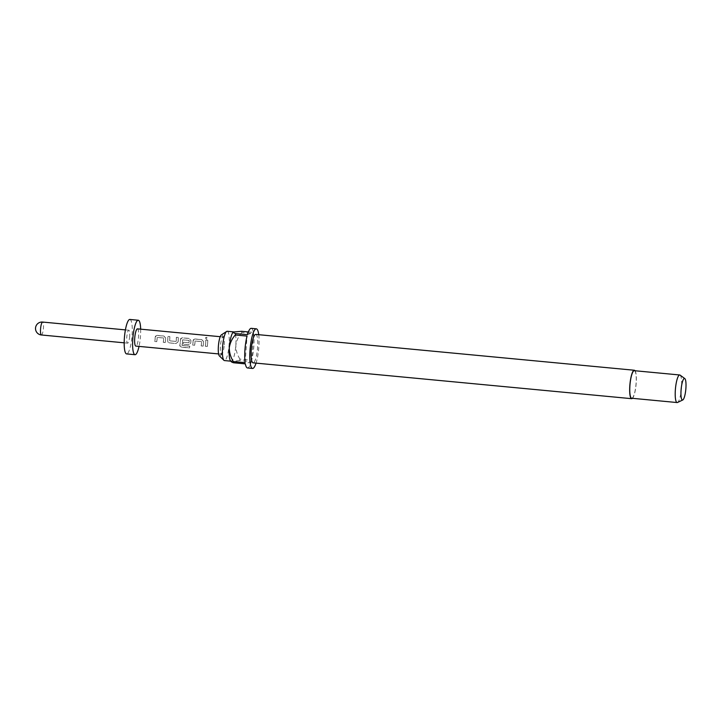 <?xml version="1.0" encoding="UTF-8"?>
<svg xmlns="http://www.w3.org/2000/svg" width="722" height="722" viewBox="0 0 722 722"><rect width="100%" height="100%" fill="white"/><g stroke="black" fill="none" stroke-linecap="round" stroke-linejoin="round"><path stroke-width="0.54" stroke-dasharray="3.61 2.71" d="M206.7 339.259L205.445 337.923L206.51 337.454L207.792 338.699L206.7 339.259L205.481 337.806L206.546 337.327L207.837 338.6L206.736 339.159M163.271 342.291A8.483 1.823 -84.6 0 0 163.623 339.132A8.483 1.823 -84.6 0 0 163.686 338.049L157.143 337.436A8.483 1.823 -84.6 0 1 157.08 338.51A8.483 1.823 -84.6 0 1 156.728 341.677L154.779 341.488A8.483 1.823 -84.6 0 0 155.14 338.329A8.483 1.823 -84.6 0 0 155.212 336.993L157.044 335.459L163.849 336.109L165.645 337.986A8.483 1.823 -84.6 0 1 165.573 339.313A8.483 1.823 -84.6 0 1 165.212 342.481L163.298 342.345A8.655 1.859 -84.6 0 0 163.668 339.114A8.655 1.859 -84.6 0 0 163.732 338.013L157.188 337.4A8.655 1.859 -84.6 0 1 157.125 338.501A8.655 1.859 -84.6 0 1 156.755 341.723L154.815 341.542A8.655 1.859 -84.6 0 0 155.176 338.311A8.655 1.859 -84.6 0 0 155.248 336.957L155.528 336.064L157.08 335.387L163.885 336.028L165.681 337.941A8.655 1.859 -84.6 0 1 165.609 339.304A8.655 1.859 -84.6 0 1 165.248 342.526L163.298 342.345M155.248 336.957L155.528 336.064M178.081 341.885L176.033 343.501L169.228 342.86L168.036 342.237L167.648 340.901A8.483 1.823 -84.6 0 0 167.775 339.52A8.483 1.823 -84.6 0 0 167.865 336.488L169.805 336.669A8.483 1.823 -84.6 0 1 169.715 339.71A8.483 1.823 -84.6 0 1 169.616 340.829L176.159 341.443A8.483 1.823 -84.6 0 0 176.258 340.324A8.483 1.823 -84.6 0 0 176.349 337.291L178.289 337.472A8.483 1.823 -84.6 0 1 178.199 340.513A8.483 1.823 -84.6 0 1 178.081 341.885L176.06 343.555L169.264 342.905L168.082 342.291L167.685 340.91A8.655 1.859 -84.6 0 0 167.811 339.511A8.655 1.859 -84.6 0 0 167.901 336.407L169.841 336.596A8.655 1.859 -84.6 0 1 169.751 339.692A8.655 1.859 -84.6 0 1 169.652 340.829L176.195 341.452A8.655 1.859 -84.6 0 0 176.294 340.315A8.655 1.859 -84.6 0 0 176.385 337.21L178.334 337.4A8.655 1.859 -84.6 0 1 178.244 340.495A8.655 1.859 -84.6 0 1 178.117 341.903M189.164 340.468L189.2 340.423A8.655 1.859 -84.6 0 1 189.137 341.533A8.483 1.823 -84.6 0 0 189.164 340.468L182.621 339.845A8.483 1.823 -84.6 0 1 182.558 340.928A8.483 1.823 -84.6 0 1 181.98 345.36L189.778 346.217A8.483 1.823 -84.6 0 1 189.399 347.833L181.231 347.065L179.778 345.387A8.483 1.823 -84.6 0 0 180.401 340.721A8.483 1.823 -84.6 0 0 180.473 339.385L182.305 337.851L189.11 338.501L190.906 340.378A8.483 1.823 -84.6 0 1 190.834 341.705A8.483 1.823 -84.6 0 1 190.707 343.085L188.659 344.701L183.126 344.223A8.655 1.859 -84.6 0 0 183.379 342.264L188.902 342.788M189.2 340.423L182.657 339.809A8.655 1.859 -84.6 0 1 182.594 340.91A8.655 1.859 -84.6 0 1 182.007 345.432L189.805 346.289A8.655 1.859 -84.6 0 1 189.417 347.95L181.249 347.174L179.805 345.468A8.655 1.859 -84.6 0 0 180.446 340.703A8.655 1.859 -84.6 0 0 180.518 339.349L180.789 338.456L182.35 337.779L189.146 338.419L190.942 340.333A8.655 1.859 -84.6 0 1 190.87 341.696A8.655 1.859 -84.6 0 1 190.743 343.094L188.695 344.746L183.126 344.223M180.518 339.349L180.753 338.528M188.866 342.779L183.343 342.255A8.483 1.823 -84.6 0 1 183.09 344.168M189.101 341.542A8.483 1.823 -84.6 0 1 189.011 342.661A8.655 1.859 -84.6 0 0 189.137 341.533M201.167 345.883A8.483 1.823 -84.6 0 0 201.519 342.715A8.483 1.823 -84.6 0 0 201.582 341.641L195.039 341.019A8.483 1.823 -84.6 0 1 194.976 342.102A8.483 1.823 -84.6 0 1 194.624 345.26L192.675 345.08A8.483 1.823 -84.6 0 0 193.036 341.912A8.483 1.823 -84.6 0 0 193.108 340.585L194.94 339.051L201.745 339.692L203.541 341.569A8.483 1.823 -84.6 0 1 203.469 342.905A8.483 1.823 -84.6 0 1 203.108 346.064L201.194 345.928A8.655 1.859 -84.6 0 0 201.564 342.706A8.655 1.859 -84.6 0 0 201.628 341.605L195.084 340.983A8.655 1.859 -84.6 0 1 195.021 342.084A8.655 1.859 -84.6 0 1 194.651 345.315L192.711 345.125A8.655 1.859 -84.6 0 0 193.072 341.903A8.655 1.859 -84.6 0 0 193.144 340.54L193.424 339.656L194.976 338.97L201.781 339.62L203.577 341.533A8.655 1.859 -84.6 0 1 203.505 342.887A8.655 1.859 -84.6 0 1 203.144 346.118L201.194 345.928M193.144 340.54L193.424 339.656M207.25 346.461L205.31 346.271A8.483 1.823 -84.6 0 0 205.671 343.112A8.483 1.823 -84.6 0 0 205.761 340.071L207.701 340.261A8.483 1.823 -84.6 0 1 207.611 343.293A8.483 1.823 -84.6 0 1 207.25 346.461L205.346 346.325A8.655 1.859 -84.6 0 0 205.707 343.094A8.655 1.859 -84.6 0 0 205.797 339.999L207.737 340.179A8.655 1.859 -84.6 0 1 207.647 343.284A8.655 1.859 -84.6 0 1 207.286 346.506M221.383 334.873A10.74 2.31 -84.6 0 1 222.403 335.27A10.74 2.31 -84.6 0 1 223.17 344.529A10.74 2.31 -84.6 0 1 220.463 355.738A10.74 2.31 -84.6 0 1 219.389 355.937M227.204 331.272A14.711 3.168 -84.6 0 1 229.1 344.674A14.711 3.168 -84.6 0 1 224.434 360.567M635.053 370.756A14.278 3.068 -84.6 0 1 636.19 383.256A14.278 3.068 -84.6 0 1 632.445 398.318M255.768 334.412A14.278 3.068 -84.6 0 1 257.61 347.417A14.278 3.068 -84.6 0 1 253.079 362.841M230.508 360.774A14.711 3.168 95.4 0 0 231.166 361.199A14.711 3.168 95.4 0 0 231.509 361.153A14.711 3.168 95.4 0 0 235.832 345.306A14.711 3.168 95.4 0 0 233.937 331.912A14.711 3.168 95.4 0 0 233.603 331.958A14.711 3.168 95.4 0 0 233.305 332.129M258.738 334.692A19.9 4.278 -84.6 0 1 258.864 346.939A19.9 4.278 -84.6 0 1 256.048 363.121M241.635 331.299A19.9 4.278 95.4 0 1 241.834 332.481L253.612 333.6A19.9 4.278 -84.6 0 1 253.819 346.461A19.9 4.278 -84.6 0 1 251.707 360.197L239.93 359.087A19.9 4.278 95.4 0 1 239.542 360.486L251.319 361.605A19.9 4.278 -84.6 0 1 247.502 367.958M680.106 375.133A13.844 2.978 -84.6 0 1 681.523 387.588A13.844 2.978 -84.6 0 1 677.516 402.47M634.313 370.684A13.844 2.978 -84.6 0 1 636.091 383.292A13.844 2.978 -84.6 0 1 631.696 398.246M224.253 344.854A8.655 1.859 95.4 0 0 223.639 337.391A8.655 1.859 95.4 0 0 223.143 336.975A8.655 1.859 95.4 0 0 220.4 346.325A8.655 1.859 95.4 0 0 221.51 354.204A8.655 1.859 95.4 0 0 222.078 353.888A8.655 1.859 95.4 0 0 224.253 344.854M129.68 336.127A6.489 1.399 -84.6 0 1 127.623 343.14A6.489 1.399 -84.6 0 1 126.783 337.228A6.489 1.399 -84.6 0 1 128.841 330.216A6.489 1.399 -84.6 0 1 129.68 336.127M140.673 329.169A17.31 3.727 -84.6 0 1 140.501 336.01A17.31 3.727 -84.6 0 1 139.039 346.398M129.861 319.449A17.31 3.727 -84.6 0 1 132.09 335.207A17.31 3.727 -84.6 0 1 126.603 353.906M137.46 328.862A8.655 1.859 -84.6 0 1 138.579 336.741A8.655 1.859 -84.6 0 1 135.826 346.091M179.814 346.109L179.778 345.387L179.814 346.109M251.256 328.339A19.9 4.278 -84.6 0 1 253.413 332.418L248.368 331.94M245.146 362.697L247.05 336.1M247.438 334.692L253.413 332.418M241.834 332.481C238.576 336.172 236.581 340.441 235.832 345.306C235.886 350.278 237.249 354.872 239.93 359.087M253.612 333.6L251.707 360.197M251.319 361.605L245.345 363.879M239.542 360.486L231.202 361.65M41.389 334.981A6.489 1.399 95.4 0 0 41.542 334.954A6.489 1.399 95.4 0 0 43.446 327.968A6.489 1.399 95.4 0 0 42.616 322.057M223.639 337.391L222.403 335.27M127.623 343.14L124.184 342.815M221.51 354.204L218.595 353.924M223.143 336.975L220.228 336.696M128.841 330.216L125.411 329.891M222.078 353.888L220.463 355.738"/><path stroke-width="1.08" d="M230.814 361.171L224.434 360.567A14.711 3.168 -84.6 0 1 223.928 360.305L219.389 355.937A10.74 2.31 -84.6 0 1 218.378 346.352A10.74 2.31 -84.6 0 1 221.383 334.873L226.654 331.434A14.711 3.168 -84.6 0 1 227.204 331.272L233.793 331.894M223.928 360.305A14.711 3.168 -84.6 0 1 222.547 347.165A14.711 3.168 -84.6 0 1 226.654 331.434M632.445 398.318A14.278 3.068 -84.6 0 1 631.66 398.679A14.278 3.068 -84.6 0 1 629.819 385.674A14.278 3.068 -84.6 0 1 634.349 370.251A14.278 3.068 -84.6 0 1 635.053 370.756M631.66 398.679L253.079 362.841A14.278 3.068 -84.6 0 1 251.247 349.836A14.278 3.068 -84.6 0 1 255.768 334.412L634.349 370.251M233.215 332.201L233.314 332.111A14.711 3.168 95.4 0 0 233.215 332.201A14.711 3.168 95.4 0 0 229.271 347.805A14.711 3.168 95.4 0 0 230.508 360.774L231.193 361.65M256.048 363.121A19.9 4.278 -84.6 0 1 252.547 368.437A19.9 4.278 -84.6 0 1 249.992 350.314A19.9 4.278 -84.6 0 1 256.301 328.817A19.9 4.278 -84.6 0 1 258.738 334.692M252.547 368.437L247.502 367.958A19.9 4.278 -84.6 0 1 245.345 363.879L233.567 362.769A19.9 4.278 95.4 0 1 233.368 361.587L245.146 362.697A19.9 4.278 -84.6 0 1 244.938 349.836A19.9 4.278 -84.6 0 1 247.05 336.1L235.273 334.981A19.9 4.278 95.4 0 1 235.661 333.573L247.438 334.692A19.9 4.278 -84.6 0 1 251.256 328.339L256.301 328.817M682.759 399.979L677.516 402.47A13.844 2.978 -84.6 0 1 677.128 402.551A13.844 2.978 -84.6 0 1 675.35 389.943A13.844 2.978 -84.6 0 1 679.736 374.98A13.844 2.978 -84.6 0 1 680.106 375.133L684.79 378.563A10.848 2.337 -84.6 0 1 685.9 388.319A10.848 2.337 -84.6 0 1 682.759 399.979A10.848 2.337 -84.6 0 1 681.063 390.169A10.848 2.337 -84.6 0 1 684.79 378.563M677.128 402.551L631.696 398.246A13.844 2.978 -84.6 0 1 629.918 385.638A13.844 2.978 -84.6 0 1 634.313 370.684L679.736 374.98M139.039 346.398A17.31 3.727 -84.6 0 1 135.014 354.71A17.31 3.727 -84.6 0 1 132.785 338.943A17.31 3.727 -84.6 0 1 138.281 320.243A17.31 3.727 -84.6 0 1 140.673 329.169M135.014 354.71L126.603 353.906A17.31 3.727 -84.6 0 1 124.374 338.149A17.31 3.727 -84.6 0 1 129.861 319.449L138.281 320.243M218.595 353.924L135.826 346.091A8.655 1.859 -84.6 0 1 134.716 338.212A8.655 1.859 -84.6 0 1 137.46 328.862L220.228 336.696M248.368 331.94L241.635 331.299L233.603 331.958C232.89 332.418 233.576 332.959 235.661 333.573M233.368 361.587C230.697 357.372 229.334 352.778 229.271 347.805C230.02 342.941 232.024 338.672 235.273 334.981M231.509 361.153C230.796 361.605 231.491 362.146 233.567 362.769M125.411 329.891L42.616 322.057A6.489 1.399 95.4 0 0 40.558 329.07A6.489 1.399 95.4 0 0 41.389 334.981L124.184 342.815M42.616 322.057A6.489 6.489 0 0 0 35.54 327.905A6.489 6.489 0 0 0 41.389 334.981"/></g></svg>

